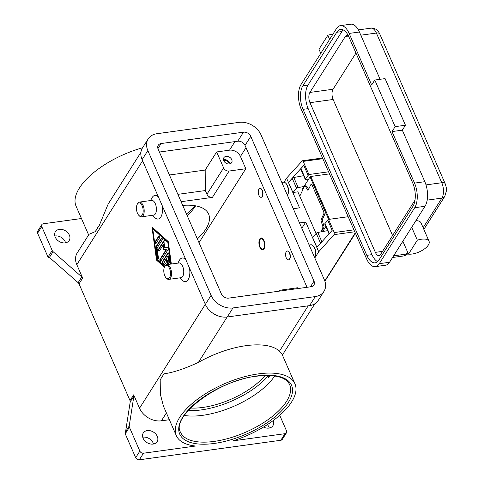 <?xml version="1.0" encoding="UTF-8"?>
<svg xmlns="http://www.w3.org/2000/svg" width="484" height="484" viewBox="0 0 484 484"><rect width="100%" height="100%" fill="white"/><g stroke="black" fill="none" stroke-linecap="round" stroke-linejoin="round"><path stroke-width="0.73" d="M186.461 213.995A59.52 25.973 156.4 0 0 194.907 205.712M267.821 378.034L269.461 375.481L267.821 378.034A59.52 25.973 156.4 0 0 270.03 375.511M263.732 241.002A5.209 2.541 82.1 0 1 264.143 247.415A5.209 2.541 82.1 0 1 261.088 248.352A5.209 2.541 82.1 0 1 260.077 246.761A5.209 2.541 82.1 0 1 259.908 239.798A5.209 2.541 82.1 0 1 263.732 241.002M263.036 249.696A5.953 2.904 82.1 0 1 261.614 248.903L261.088 248.352M259.908 239.798L260.265 239.126A5.953 2.904 82.1 0 1 261.421 237.977M259.817 247.173A5.953 2.904 82.1 0 1 259.007 241.274A5.953 2.904 82.1 0 1 261.094 237.983A5.953 2.904 82.1 0 1 263.992 240.59A5.953 2.904 82.1 0 1 264.802 246.483A5.953 2.904 82.1 0 1 262.721 249.774A5.953 2.904 82.1 0 1 259.817 247.173M322.398 220.166A2.081 0.841 78.7 0 1 322.562 219.046L321.225 219.312A2.081 0.841 -101.3 0 0 321.061 220.432A2.081 0.841 -101.3 0 0 321.322 221.829L322.586 225.508A2.081 0.841 78.7 0 1 322.846 226.905A2.081 0.841 78.7 0 1 322.683 228.024L323.754 227.813L324.05 226.663L322.659 221.563A2.081 0.841 78.7 0 1 322.398 220.166M312.138 185.191L313.475 184.924A2.081 0.841 -101.3 0 0 312.791 184.035A2.081 0.841 -101.3 0 0 312.537 183.999L311.2 184.265A2.081 0.841 78.7 0 1 311.454 184.301A2.081 0.841 78.7 0 1 312.138 185.191L323.5 211.199A2.081 0.841 78.7 0 1 323.875 212.742A2.081 0.841 78.7 0 1 323.723 214.037L325.06 213.771A2.081 0.841 -101.3 0 0 325.212 212.476A2.081 0.841 -101.3 0 0 324.837 210.933L323.5 211.199M299.765 196.226L304.46 186.31A2.081 0.841 78.7 0 1 304.805 185.989A2.081 0.841 78.7 0 1 304.974 185.995A2.081 0.841 78.7 0 1 305.604 186.63L307.219 189.547A2.081 0.841 -101.3 0 0 307.848 190.182A2.081 0.841 -101.3 0 0 308.018 190.194A2.081 0.841 -101.3 0 0 308.362 189.867L310.861 184.592A2.081 0.841 78.7 0 1 311.2 184.265M308.598 189.359A2.081 0.841 78.7 0 1 308.556 189.28L306.874 186.376L305.773 185.838M348.178 216.717L328.539 219.427L334.275 232.556L334.045 234.637L354.748 231.782A1.488 0.726 82.1 0 1 354.748 231.782A1.488 0.647 -23.6 0 1 354.76 231.782M284.011 182.184L286.558 178.166L302.343 160.761L303.19 161.396L308.925 174.524L328.557 171.814M229.936 163.87A4.61 3.485 32.3 0 0 224.001 159.666A4.61 3.485 32.3 0 0 223.475 159.774M229.41 163.979A4.61 3.485 -147.7 0 1 224.618 162.049A4.61 3.485 -147.7 0 1 223.85 157.705A4.61 3.485 -147.7 0 1 226.088 156.374A4.61 3.485 -147.7 0 1 230.88 158.304A4.61 3.485 -147.7 0 1 231.648 162.642A4.61 3.485 -147.7 0 1 229.41 163.979M229.083 164.009A3.66 2.765 32.3 0 0 224.346 160.452A3.66 2.765 32.3 0 0 223.711 160.609M425.055 239.108A13.395 5.844 -23.6 0 1 429.042 241.262A13.395 5.844 -23.6 0 1 422.943 249.962A13.395 5.844 -23.6 0 1 408.484 254.142L417.335 240.173A13.395 5.844 -23.6 0 1 425.055 239.108M402.319 130.16L392.022 131.581L414.54 183.109A17.854 8.718 82.1 0 1 414.715 207.709L379.262 263.677A17.854 8.718 82.1 0 1 375.275 266.648A17.854 8.718 82.1 0 1 366.576 258.831L301.187 109.154A17.854 8.718 82.1 0 1 301.006 84.555L336.459 28.586A17.854 8.718 82.1 0 1 340.446 25.622A17.854 8.718 82.1 0 1 349.146 33.432L371.658 84.96L374.785 80.023L385.076 78.602L405.447 125.223L402.319 130.16L424.831 181.688A17.854 8.718 82.1 0 1 425.006 206.287L402.857 241.256L408.484 254.142M415.913 220.643A13.395 5.844 -23.6 0 1 417.014 220.704A13.395 5.844 -23.6 0 1 421.001 222.858L429.042 241.262M329.616 39.392L327.819 35.284A13.395 5.844 -23.6 0 1 332.889 34.219M314.491 248.008A7.442 3.63 82.1 0 1 314.775 257.893L315.096 257.282A6.697 3.267 82.1 0 0 314.872 248.334A6.697 3.267 82.1 0 0 313.578 246.289L313.051 245.739A7.442 3.63 82.1 0 1 314.491 248.008M289.39 252.975A4.465 2.178 82.1 0 1 290.001 257.397A4.465 2.178 82.1 0 1 288.44 259.872A4.465 2.178 82.1 0 1 286.262 257.918A4.465 2.178 82.1 0 1 285.651 253.495A4.465 2.178 82.1 0 1 287.218 251.027A4.465 2.178 82.1 0 1 289.39 252.975M287.345 251.014A4.465 2.178 82.1 0 1 287.472 250.99A4.465 2.178 82.1 0 1 289.65 252.944A4.465 2.178 82.1 0 1 290.261 257.367A4.465 2.178 82.1 0 1 288.694 259.835A4.465 2.178 82.1 0 1 288.567 259.841M164.935 266.188A7.442 3.63 82.1 0 1 166.774 264.651A7.442 3.63 82.1 0 1 170.398 267.906A7.442 3.63 82.1 0 1 171.421 275.275A7.442 3.63 82.1 0 1 168.813 279.389A7.442 3.63 82.1 0 1 166.629 278.409L166.097 277.858A6.697 3.267 82.1 0 1 164.808 275.813A6.697 3.267 82.1 0 1 164.578 266.859A6.697 3.267 82.1 0 1 169.497 268.408A6.697 3.267 82.1 0 1 170.029 276.654A6.697 3.267 82.1 0 1 166.097 277.858M166.774 264.651L179.001 262.963A7.442 3.63 82.1 0 1 182.625 266.218A7.442 3.63 82.1 0 1 183.642 273.587A7.442 3.63 82.1 0 1 181.034 277.701L168.813 279.389M179.304 260.471A11.906 5.808 82.1 0 1 185.802 259.642M287.435 195.324A7.442 3.63 -97.9 0 0 287.157 185.439A7.442 3.63 -97.9 0 0 285.717 183.17A7.442 3.63 -97.9 0 0 283.533 182.184L281.803 182.426M287.405 195.385L287.762 194.713A6.697 3.267 -97.9 0 0 287.538 185.759A6.697 3.267 -97.9 0 0 286.244 183.714L285.717 183.17M258.928 195.348A4.465 2.178 -97.9 0 0 261.1 197.297A4.465 2.178 -97.9 0 0 262.667 194.828A4.465 2.178 -97.9 0 0 262.056 190.406A4.465 2.178 -97.9 0 0 259.878 188.451A4.465 2.178 -97.9 0 0 258.317 190.926A4.465 2.178 -97.9 0 0 258.928 195.348M260.011 188.445A4.465 2.178 82.1 0 1 260.138 188.421A4.465 2.178 82.1 0 1 262.31 190.369A4.465 2.178 82.1 0 1 262.921 194.792A4.465 2.178 82.1 0 1 261.36 197.26A4.465 2.178 82.1 0 1 261.227 197.272M138.763 215.289L139.289 215.84A7.442 3.63 -97.9 0 0 141.473 216.82A7.442 3.63 -97.9 0 0 144.081 212.706A7.442 3.63 -97.9 0 0 143.064 205.337A7.442 3.63 -97.9 0 0 139.44 202.082A7.442 3.63 -97.9 0 0 137.601 203.619L137.244 204.29A6.697 3.267 -97.9 0 0 137.468 213.244A6.697 3.267 -97.9 0 0 138.763 215.289A6.697 3.267 -97.9 0 0 142.695 214.085A6.697 3.267 -97.9 0 0 142.163 205.833A6.697 3.267 -97.9 0 0 137.244 204.29M141.473 216.82L153.7 215.132A7.442 3.63 -97.9 0 0 156.302 211.018A7.442 3.63 -97.9 0 0 155.285 203.649A7.442 3.63 -97.9 0 0 151.661 200.394L139.44 202.082M150.56 200.545L151.97 197.895A11.906 5.808 82.1 0 1 158.468 197.073M274.706 375.965A59.52 25.973 -23.6 0 1 262.013 389.451A59.52 25.973 -23.6 0 1 202.838 415.302L202.838 415.302A59.52 25.973 -23.6 0 1 184.325 415.454M190.527 408.024A53.567 23.377 156.4 0 0 202.923 407.431A53.567 23.377 156.4 0 0 265.044 375.469M187.175 215.622A53.567 23.377 156.4 0 0 195.609 205.833M182.698 205.373A53.567 23.377 -23.6 0 1 208.604 214.037A53.567 23.377 -23.6 0 1 197.357 238.933M143.494 453.218L195.554 446.024A64.729 28.247 -23.6 0 1 176.309 435.612A64.729 28.247 -23.6 0 1 179.661 417.426A64.729 28.247 -23.6 0 1 241.552 377.544A64.729 28.247 -23.6 0 1 294.944 383.788A64.729 28.247 -23.6 0 1 291.592 401.974A64.729 28.247 -23.6 0 1 232.949 440.863L285.009 433.676L280.841 440.259L139.325 459.8L143.494 453.218A2.977 2.251 -147.7 0 1 141.358 452.746A2.977 2.251 -147.7 0 1 139.852 451.118L135.677 457.701A2.977 2.251 32.3 0 0 137.19 459.334A2.977 2.251 32.3 0 0 139.325 459.8M176.309 435.612L163.386 406.034L160.373 394.236L160.198 380.055A64.729 28.247 156.4 0 1 161.977 376.939A64.729 28.247 156.4 0 1 164.179 373.769C173.345 372.523 184.755 368.729 198.41 362.383A64.729 28.247 -23.6 0 1 279.462 351.196L282.021 354.203L294.944 383.788M88.626 234.909L76.079 206.19A64.729 28.247 -23.6 0 1 79.43 188.004A64.729 28.247 -23.6 0 1 142.586 147.753M108.15 204.091L99.323 225.314A64.729 28.247 156.4 0 0 97.121 228.49A64.729 28.247 156.4 0 0 95.342 231.6L89.026 234.28M133.868 396.112A2.977 2.251 32.3 0 0 133.868 395.482A2.977 2.251 32.3 0 0 133.675 394.835L130.027 400.601A2.977 2.251 -147.7 0 1 130.22 401.248A2.977 2.251 -147.7 0 1 130.22 401.871L133.868 396.112L129.222 425.962L125.574 431.722A2.977 2.251 32.3 0 0 125.574 432.327L125.053 433.15A2.977 2.251 32.3 0 0 125.053 433.174A2.977 2.251 32.3 0 0 125.247 433.821L135.677 457.701M125.247 433.821L129.416 427.239A2.977 2.251 -147.7 0 1 129.228 426.592A2.977 2.251 -147.7 0 1 129.222 425.962M49.568 257.548L48.406 257.712A2.977 2.251 32.3 0 0 48.406 257.712L48.926 256.883A2.977 2.251 32.3 0 0 49.422 257.421L78.142 282.668A2.977 2.251 -147.7 0 1 78.656 283.225A2.977 2.251 -147.7 0 1 79.019 283.848L82.667 278.082A2.977 2.251 32.3 0 0 82.304 277.459A2.977 2.251 32.3 0 0 81.79 276.902L53.071 251.662A2.977 2.251 -147.7 0 1 52.556 251.105A2.977 2.251 -147.7 0 1 52.193 250.482L41.757 226.603A2.977 2.251 -147.7 0 1 41.757 224.764A2.977 2.251 -147.7 0 1 41.818 224.655A2.977 2.251 -147.7 0 1 43.264 223.789L81.463 218.514M37.722 231.134A2.977 2.251 32.3 0 0 37.649 231.237A2.977 2.251 32.3 0 0 37.583 231.346A2.977 2.251 32.3 0 0 37.589 233.185L41.757 226.603M279.728 415.332L286.516 430.863A2.977 2.251 -147.7 0 1 286.516 432.702A2.977 2.251 -147.7 0 1 286.455 432.811A2.977 2.251 -147.7 0 1 285.009 433.676M147.245 430.585A8.186 6.183 -147.7 0 1 155.751 434.009A8.186 6.183 -147.7 0 1 157.106 441.711A8.186 6.183 -147.7 0 1 153.144 444.076A8.186 6.183 -147.7 0 1 144.637 440.652A8.186 6.183 -147.7 0 1 143.282 432.95A8.186 6.183 -147.7 0 1 147.245 430.585M153.482 444.022A8.186 6.183 32.3 0 0 143.076 437.167A8.186 6.183 32.3 0 0 142.738 437.221M59.344 229.374A8.186 6.183 -147.7 0 1 67.851 232.804A8.186 6.183 -147.7 0 1 69.206 240.5A8.186 6.183 -147.7 0 1 65.237 242.871A8.186 6.183 -147.7 0 1 56.731 239.441A8.186 6.183 -147.7 0 1 55.376 231.745A8.186 6.183 -147.7 0 1 59.344 229.374M65.576 242.817A8.186 6.183 32.3 0 0 55.17 235.962A8.186 6.183 32.3 0 0 54.837 236.017M273.157 420.608A8.186 6.183 -147.7 0 1 272.897 425.72A8.186 6.183 -147.7 0 1 268.929 428.092A8.186 6.183 -147.7 0 1 263.508 427.045M269.267 428.037A8.186 6.183 32.3 0 0 267.38 424.619M189.48 268.063A11.906 5.808 82.1 0 1 188.185 279.583A11.906 5.808 82.1 0 1 182.008 280.018L179.933 277.852M162.146 205.494A11.906 5.808 82.1 0 1 160.851 217.013A11.906 5.808 82.1 0 1 154.668 217.449L152.599 215.283M89.044 234.256L77.168 253.005A17.854 13.498 32.3 0 0 76.817 264.688L82.667 278.082M130.027 400.601L79.019 283.848M133.675 394.835L139.531 408.23A17.854 13.498 32.3 0 0 161.402 420.82L169.37 419.725M164.415 267.21L156.526 260.12L151.934 226.936L168.251 241.601L171.354 264.016M129.416 427.239L139.852 451.118M280.841 440.259A2.977 2.251 32.3 0 0 282.281 439.399A2.977 2.251 32.3 0 0 282.347 439.291M125.574 431.722L130.22 401.871M52.193 250.482L48.025 257.064A2.977 2.251 32.3 0 0 48.388 257.688M48.025 257.064L37.589 233.185M99.323 225.314L95.342 231.6M169.424 174.996L205.186 170.059L205.331 190.557L206.94 194.235A4.465 3.376 32.3 0 0 212.409 197.387L181.095 201.707M205.331 190.557L177.882 194.35M298.15 288.537L297.805 287.744L281.083 290.055A4.465 3.376 32.3 0 0 279.038 291.174M309.137 244.995L310.867 244.753A7.442 3.63 82.1 0 1 313.051 245.739M320.765 53.361L318.974 49.253L327.819 35.284M411.702 227.286L417.335 240.173M340.446 25.622L350.737 24.2A17.854 8.718 82.1 0 1 359.437 32.011L380.091 79.291M343.259 29.917A17.109 8.355 -97.9 0 0 341.892 31.563L308.005 85.063A17.109 8.355 -97.9 0 0 308.175 108.64L371.96 254.638A17.109 8.355 -97.9 0 0 377.611 261.638M366.818 255.346L303.032 109.348A17.109 8.355 82.1 0 1 302.863 85.777L336.749 32.277A17.109 8.355 82.1 0 1 340.573 29.433A17.109 8.355 82.1 0 1 348.904 36.917L412.689 182.916A17.109 8.355 82.1 0 1 412.858 206.493L378.972 259.993A17.109 8.355 82.1 0 1 375.148 262.83A17.109 8.355 82.1 0 1 366.818 255.346L371.96 254.638M348.202 35.447A7.442 3.63 -97.9 0 0 347.016 35.229A7.442 3.63 -97.9 0 0 345.352 36.463L309.905 92.432A7.442 3.63 -97.9 0 0 309.978 102.681L375.372 252.364A7.442 3.63 -97.9 0 0 378.996 255.619A7.442 3.63 -97.9 0 0 380.66 254.378L414.988 200.182M355.964 53.077L333.065 89.237A7.442 3.63 -97.9 0 0 333.137 99.486L392.584 235.551M402.857 241.256L389.559 262.255A17.854 8.718 82.1 0 1 385.566 265.226L375.275 266.648M374.785 80.023L395.15 126.645L392.022 131.581M405.447 125.223L395.15 126.645M322.695 231.564L325.847 226.579M329.465 173.883L310.788 176.46L310.069 176.86L302.663 188.548A1.488 0.647 156.4 0 0 302.591 188.966L302.881 189.643M321.328 231.818A1.488 0.647 -23.6 0 1 321.424 231.485L323.754 227.813M320.85 231.909L322.683 228.024M313.475 184.924L324.837 210.933M325.06 213.771L322.562 219.046M170.81 264.095L167.803 242.315L152.738 228.781L156.973 259.406L164.802 266.442M165.232 265.71L162.763 263.49A1.113 0.544 82.1 0 1 162.497 261.572L167.906 253.029A1.113 0.544 82.1 0 1 168.16 252.842A1.113 0.544 82.1 0 1 168.849 253.876L169.908 261.535A1.113 0.544 82.1 0 1 169.521 262.715A1.113 0.544 82.1 0 1 168.831 261.681L168.033 255.939L166.399 258.523L168.408 263.127A1.113 0.544 82.1 0 1 168.523 264.409M167.706 264.524A1.113 0.544 82.1 0 1 167.627 264.361L165.613 259.763L163.979 262.346L166.581 264.688M158.843 235.938A1.113 0.544 82.1 0 1 159.091 235.75A1.113 0.544 82.1 0 1 159.726 236.501A1.113 0.544 82.1 0 1 159.641 237.777L156.126 243.331A1.113 0.544 82.1 0 1 155.878 243.519A1.113 0.544 82.1 0 1 155.243 242.768A1.113 0.544 82.1 0 1 155.322 241.492L158.843 235.938L159.357 235.865A1.113 0.544 -97.9 0 0 159.357 235.865L155.836 241.419A1.113 0.544 -97.9 0 0 155.703 242.43A1.113 0.544 -97.9 0 0 156.114 243.349M156.029 246.598L161.353 238.195A1.113 0.544 82.1 0 1 161.602 238.007A1.113 0.544 82.1 0 1 162.237 238.757A1.113 0.544 82.1 0 1 162.152 240.034L157.058 248.08L158.419 257.905A1.113 0.544 82.1 0 1 158.032 259.085A1.113 0.544 82.1 0 1 157.336 258.057L155.89 247.59A1.113 0.544 82.1 0 1 156.029 246.598L156.544 246.525A1.113 0.544 -97.9 0 0 156.405 247.524L157.851 257.984A1.113 0.544 -97.9 0 0 158.268 258.922M165.994 249.829L163.168 249.629L163.586 244.311L159.424 250.875A1.113 0.544 82.1 0 1 159.175 251.063A1.113 0.544 82.1 0 1 158.54 250.313A1.113 0.544 82.1 0 1 158.619 249.036L163.985 240.566A1.113 0.544 82.1 0 1 164.233 240.379A1.113 0.544 82.1 0 1 164.941 241.867L164.506 247.524L167.506 247.735A1.113 0.544 82.1 0 1 168.099 248.54A1.113 0.544 82.1 0 1 168.008 249.762L160.791 261.16A1.113 0.544 82.1 0 1 160.543 261.342A1.113 0.544 82.1 0 1 159.908 260.598A1.113 0.544 82.1 0 1 159.986 259.321L165.994 249.829L166.508 249.756L160.5 259.249A1.113 0.544 -97.9 0 0 160.367 260.259A1.113 0.544 -97.9 0 0 160.779 261.172M229.519 150.173A8.93 6.746 -147.7 0 1 240.451 156.471L245.811 168.741L229.089 171.046A4.465 3.376 -147.7 0 1 223.62 167.9L216.65 151.952L229.519 150.173L234.94 141.612M324.31 279.716A17.854 13.498 -147.7 0 1 323.953 291.404A17.854 13.498 -147.7 0 1 315.302 296.571L232.961 307.939A17.854 13.498 -147.7 0 1 211.091 295.349L147.844 150.578A17.854 13.498 -147.7 0 1 148.201 138.896A17.854 13.498 -147.7 0 1 156.852 133.729L239.187 122.355A17.854 13.498 -147.7 0 1 261.058 134.945L324.31 279.716M314.013 281.137A5.953 4.501 -147.7 0 1 313.898 285.034A5.953 4.501 -147.7 0 1 311.012 286.758L228.678 298.126A5.953 4.501 -147.7 0 1 221.388 293.927L158.135 149.157A5.953 4.501 -147.7 0 1 158.256 145.267A5.953 4.501 -147.7 0 1 161.142 143.542L243.476 132.174A5.953 4.501 -147.7 0 1 250.766 136.367L314.013 281.137L310.401 286.843M323.953 291.404L318.218 300.461A17.854 13.498 -147.7 0 1 309.566 305.628L227.232 316.996A17.854 13.498 -147.7 0 1 205.361 304.406L142.108 159.635A17.854 13.498 -147.7 0 1 142.465 147.947L148.201 138.896M307.019 287.308L245.031 145.424A5.953 4.501 32.3 0 0 237.741 141.225L159.399 152.043M163.586 244.311L164.1 244.238L163.683 249.556L166.508 249.756M163.985 240.566L164.499 240.494A1.113 0.544 -97.9 0 0 164.499 240.494L159.133 248.964A1.113 0.544 -97.9 0 0 159 249.974A1.113 0.544 -97.9 0 0 159.411 250.893M163.168 249.629L163.683 249.556M161.874 238.11A1.113 0.544 -97.9 0 0 161.868 238.122L156.544 246.525M152.533 227.474L157.04 260.047L164.59 266.841M171.324 264.022L168.317 242.242L153.253 228.708L152.738 228.781M156.526 260.12L157.04 260.047M167.803 242.315L168.317 242.242M167.906 253.029L168.42 252.957A1.113 0.544 -97.9 0 0 168.42 252.957L163.011 261.505A1.113 0.544 -97.9 0 0 163.277 263.417L165.48 265.401M165.613 259.763L166.127 259.69L168.142 264.288A1.113 0.544 -97.9 0 0 168.22 264.452M168.033 255.939L168.547 255.867L169.346 261.614A1.113 0.544 -97.9 0 0 169.763 262.546M205.186 170.059L216.65 151.952M245.811 168.741L198.991 242.666M299.505 222.949L305.749 222.089L318.72 251.777L334.045 234.637M318.72 251.777L314.8 257.96M305.749 222.089L301.828 228.273M286.558 178.166L299.529 207.854L293.286 208.719M303.97 186.491L298.192 187.574A1.488 0.647 156.4 0 0 296.619 188.397L292.947 192.505L288.434 182.462L303.758 165.322L308.157 175.383L308.925 174.524M328.539 219.427L327.777 220.287L332.169 230.348L316.845 247.481M316.929 247.391L312.567 237.408L316.233 233.3A1.488 0.647 -23.6 0 1 317.813 232.477L327.62 230.638M329.029 233.857L324.77 224.11A1.488 0.647 -23.6 0 1 324.97 223.535L327.807 220.359M316.052 233.506L297.848 191.827L292.947 192.505M308.157 175.383L305.35 178.632A1.488 0.647 156.4 0 0 305.156 179.207A1.488 0.647 156.4 0 0 305.997 179.437L308.671 179.068M288.555 182.444L292.221 178.336A1.488 0.647 -23.6 0 1 293.794 177.513L303.607 175.674M305.156 179.207L300.758 169.146A1.488 0.647 -23.6 0 1 300.957 168.571L303.795 165.401M321.225 219.312L323.723 214.037M188.155 410.559A58.032 25.325 156.4 0 0 201.362 409.9A58.032 25.325 156.4 0 0 268.511 375.451M355.232 232.864L324.788 280.938M325.508 280.502A1.488 1.125 -147.7 0 1 325.478 280.557A1.488 1.125 -147.7 0 1 324.8 280.98M444.808 183.188A5.953 2.595 -23.6 0 1 445.153 183.636L379.759 33.959A5.953 2.595 156.4 0 0 379.414 33.511A5.953 2.595 156.4 0 0 376.389 33.051L441.783 182.728A5.953 2.595 -23.6 0 1 444.808 183.188M289.632 384.641A59.52 25.973 -23.6 0 1 286.552 401.369A59.52 25.973 -23.6 0 1 214.237 441.396A59.52 25.973 -23.6 0 1 180.55 432.303C170.592 416.906 217.782 380.152 256.665 376.201C274.972 374.186 285.959 377 289.632 384.641M214.255 443.447A61.008 26.626 156.4 0 0 288.373 402.416A61.008 26.626 156.4 0 0 256.998 375.953A61.008 26.626 156.4 0 0 182.879 416.984A61.008 26.626 156.4 0 0 214.255 443.447M49.422 257.421L53.071 251.662M81.79 276.902L78.142 282.668M142.617 160.797L76.817 264.688M205.331 304.339L139.531 408.23M166.399 412.925L161.402 420.82M227.153 317.008L198.41 362.383M308.205 305.815L279.462 351.196M426.011 184.906L441.783 182.728A11.162 5.445 82.1 0 1 441.892 198.101A5.953 4.501 32.3 0 0 444.778 196.383A5.953 4.501 32.3 0 0 444.905 196.165M358.396 29.905L370.95 28.169A11.162 5.445 82.1 0 1 376.389 33.051L360.828 35.199M427.154 200.14L441.892 198.101L423.131 227.728M407.637 252.188L406.445 254.07A5.953 4.501 32.3 0 0 408.194 253.465M393.619 255.842L406.445 254.07A11.162 5.445 82.1 0 1 403.946 255.927L408.284 253.683M303.032 109.348L308.175 108.64M336.749 32.277L341.892 31.563M302.863 85.777L308.005 85.063M382.566 251.365L375.372 252.364M333.137 99.486L309.978 102.681M359.437 32.011L349.146 33.432M424.831 181.688L414.54 183.109M425.006 206.287L414.715 207.709M389.559 262.255L379.262 263.677M333.065 89.237L309.905 92.432M348.498 36.034L345.352 36.463M328.66 219.409L310.069 176.86M303.02 189.359L302.663 188.548M329.507 219.294L310.788 176.46M323.856 225.254L322.586 225.508M240.451 156.471L246.017 147.68M142.108 159.635L147.844 150.578M205.361 304.406L211.091 295.349M227.232 316.996L232.961 307.939M309.566 305.628L315.302 296.571M245.031 145.424L250.766 136.367M237.741 141.225L243.476 132.174M157.929 148.606L161.142 143.542M158.619 249.036L159.133 248.964M159.986 259.321L160.5 259.249M161.353 238.195L161.868 238.122M157.336 258.057L157.851 257.984M155.89 247.59L156.405 247.524M155.322 241.492L155.836 241.419M168.831 261.681L169.346 261.614M167.627 264.361L168.142 264.288M162.763 263.49L163.277 263.417M162.497 261.572L163.011 261.505M223.62 167.9L206.94 194.235M229.089 171.046L212.409 197.387M303.19 161.396L322.822 158.685M353.913 229.846L334.275 232.556M324.97 223.535L329.332 233.518M317.813 232.477L321.896 241.831M316.233 233.3L320.596 243.283M292.221 178.336L296.619 188.397M293.794 177.513L298.192 187.574M300.957 168.571L305.35 178.632M305.604 186.63L306.874 186.376M308.556 189.28L307.219 189.547M321.322 221.829L322.659 221.563M305.973 185.753L304.805 185.989M355.413 233.288L324.879 281.228M322.513 157.978L302.343 160.761M164.941 266.188L164.578 266.859M179.31 260.471L177.9 263.114M282.281 439.399L286.455 432.811M37.649 231.237L41.818 224.655M108.041 204.26L140.911 152.363M282.39 355.062L314.89 303.752M423.863 229.404L444.778 196.383L446.417 190.865C446.212 189.05 447.143 189.855 445.153 183.636M370.95 28.169C371.379 27.769 372.983 28.102 375.747 29.161C377.363 30.165 378.694 31.762 379.759 33.959M392.572 257.494L403.946 255.927"/></g></svg>

